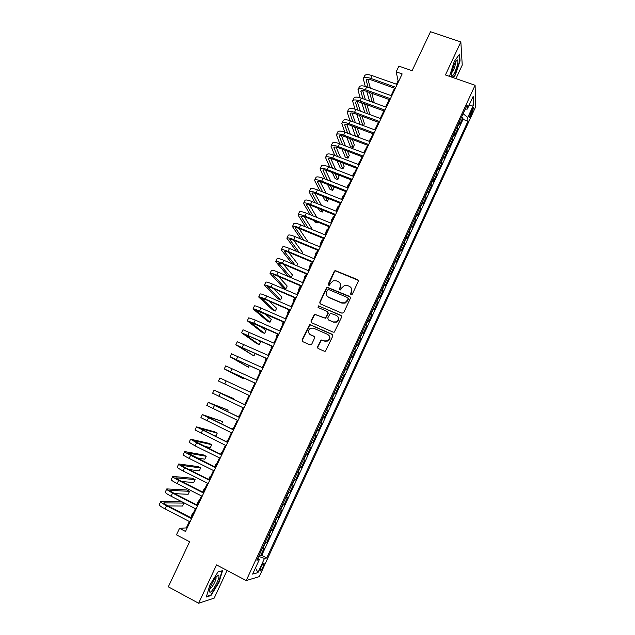 <?xml version="1.0" encoding="UTF-8"?>
<svg xmlns="http://www.w3.org/2000/svg" width="635" height="635" viewBox="0 0 635 635"><rect width="100%" height="100%" fill="white"/><g stroke="black" fill="none" stroke-linecap="round" stroke-linejoin="round"><path stroke-width="0.95" d="M351.076 294.664L352.322 294.18L358.291 281.353L357.648 279.638L335.169 270.55L334.272 271.296L328.295 284.012L328.74 285.202L329.374 285.234L330.74 283.067L333.478 280.71L336.367 280.845L338.161 281.599C340.376 282.813 341.058 284.631 340.193 287.068L339.423 288.719L339.868 289.917L340.543 289.941L341.876 287.774L344.495 285.448L347.528 285.544L349.337 286.306C351.568 287.528 352.258 289.354 351.401 291.798L350.623 293.457L351.076 294.664M263.112 566.73L264.2 563.189C263.755 562.547 262.684 563.904 260.985 567.277L259.89 570.817C260.35 571.452 261.422 570.095 263.112 566.73M317.563 346.75L318.191 348.512L324.287 351.219L325.485 351.155L332.811 336.058L332.168 334.304L310.547 324.834L309.499 324.842L302.046 339.868L302.665 341.614L309.959 344.853L311.737 344.162L314.619 337.995L313.992 336.248L310.372 334.653C307.681 332.51 307.745 330.351 310.563 328.168L313.428 328.144L327.66 334.383C330.319 336.423 330.335 338.558 327.708 340.805L324.604 340.931L321.088 339.916L317.563 346.75L317.976 348.385M455.938 78.613L462.24 65.08L460.851 41.942L430.49 31.75L412.083 70.723L398.891 66.119L396.184 71.819L402.169 73.914L185.499 531.455L179.522 528.344L176.443 534.845L189.603 541.742L168.315 586.819L198.636 603.25L214.178 598.138L227.052 570.46M460.851 41.942L445.421 74.962L475.091 85.257L246.213 580.557L216.535 564.92L198.636 603.25M342.003 313.214L343.773 312.515L350.441 298.196L349.798 296.474L327.255 287.266L326.422 288.004L319.754 302.189L320.381 303.911L342.003 313.214M341.654 317.079L334.304 332.129L333.169 332.161L311.547 322.715L310.928 320.977L314.539 314.166L324.294 317.968L326.057 317.27L327.962 313.214L327.327 311.483L318.238 307.554L318.333 305.856L341.011 315.341L341.654 317.079M259.302 554.919L260.636 555.601L264.16 547.973L262.953 548.188L265.311 543.084L264.787 543.044M265.176 542.211L266.502 542.893L270.01 535.289L268.843 535.432L271.193 530.344L270.677 530.296M271.018 529.55L272.351 530.225L275.844 522.653L274.709 522.732L277.05 517.66L276.55 517.588M276.852 516.938L278.178 517.604L281.662 510.056L280.559 510.064L282.892 505.015L282.4 504.92M282.654 504.365L283.98 505.031L287.457 497.507L286.385 497.451L288.711 492.411L288.226 492.308M288.441 491.839L289.766 492.498L293.235 484.997L292.195 484.878L294.513 479.854L294.037 479.727M294.211 479.354L295.537 480.004L298.99 472.527L297.982 472.345L300.291 467.344L299.823 467.201M299.958 466.916L301.284 467.558L304.721 460.105L303.744 459.859L306.046 454.874L305.594 454.708M305.681 454.517L307.015 455.152L310.436 447.731L309.499 447.413L311.785 442.444L311.34 442.262M311.388 442.158L312.722 442.793L316.135 435.396L315.222 435.015L317.508 430.062L317.071 429.863L318.405 430.466L321.81 423.1L320.484 422.481M320.5 422.442L320.929 422.656L323.207 417.719L324.072 418.195L327.469 410.845L326.136 410.234M326.199 410.107L326.62 410.337L328.89 405.424L329.724 405.955L333.105 398.637L331.78 398.026M331.875 397.812L332.288 398.066L334.55 393.168L335.351 393.763L338.725 386.469L337.399 385.866M337.534 385.564L337.939 385.834L340.193 380.952L340.963 381.611L344.321 374.34L342.995 373.745M343.17 373.356L343.567 373.642L345.813 368.776L346.559 369.499L349.901 362.252L348.575 361.664M348.79 361.196L349.179 361.49L351.417 356.648L352.131 357.426L355.465 350.21L354.139 349.623M354.394 349.067L354.767 349.385L357.005 344.551L357.688 345.4L361.005 338.201L359.68 337.622M359.974 336.987L360.339 337.32L362.569 332.502L363.22 333.415L366.53 326.239L365.204 325.668M365.538 324.945L365.895 325.295L368.109 320.492L368.737 321.461L372.039 314.317L370.705 313.746M371.078 312.944L371.427 313.309L373.642 308.531L374.237 309.555L377.523 302.427L376.198 301.871M376.603 300.982L376.944 301.363L379.151 296.601L379.714 297.688L382.992 290.584L381.667 290.028M382.111 289.06L382.445 289.465L384.635 284.71L385.175 285.861L388.445 278.781L387.112 278.233M387.596 277.185L387.921 277.598L390.112 272.867L390.62 274.074L393.875 267.017L392.549 266.47M393.065 265.343L393.382 265.779L395.565 261.056L396.042 262.326L399.288 255.294L397.962 254.754M398.518 253.54L398.828 253.992L400.995 249.293L401.447 250.611L404.685 243.61L403.352 243.07M403.947 241.784L404.249 242.252L406.416 237.561L406.837 238.943L410.059 231.958L408.734 231.434M409.369 230.06L409.654 230.545L411.813 225.877L412.202 227.314L415.417 220.353L414.091 219.829M414.758 218.384L415.044 218.877L417.195 214.225L417.56 215.717L420.759 208.78L419.433 208.264M420.14 206.74L420.418 207.256L422.553 202.613L422.894 204.16L426.085 197.247L424.759 196.739M425.498 195.135L425.767 195.667L427.903 191.04L428.212 192.651L431.395 185.753L430.062 185.253M430.84 183.571L431.101 184.118L433.229 179.507L433.507 181.173L436.682 174.3L435.356 173.799M436.166 172.045L436.42 172.609L438.539 168.013L438.793 169.728L441.952 162.885L440.626 162.385M441.476 160.552L441.714 161.131L443.825 156.551L444.055 158.329L447.207 151.503L445.881 151.011M446.762 149.106L446.992 149.701L449.104 145.137L449.302 146.963L452.445 140.16L451.12 139.676M452.033 137.692L452.263 138.303L454.358 133.755L454.533 135.636L457.66 128.857L457.287 126.317M456.335 128.373L457.66 128.857M314.889 314.42L314.428 314.214M472.051 109.418L469.384 117.15C469.575 117.808 470.13 117.173 471.059 115.252L473.718 107.529C473.535 106.87 472.98 107.498 472.051 109.418M475.091 85.257L475.782 106.513L259.263 576.651L246.213 580.557M260.636 555.601L261.747 555.371L266.748 557.951L467.979 121.166L467.781 117.419L463.098 113.736M266.748 557.951L264.454 558.467L257.945 572.603L252.643 574.088L259.318 559.625L256.873 560.181L467.114 105.053L467.328 109.037L473.178 96.353L473.512 104.989L467.781 117.419M261.747 555.371L462.986 119.38L462.867 117.586L459.748 124.341L459.383 121.777M452.263 138.303L452.445 140.16M446.992 149.701L447.207 151.503M441.714 161.131L441.952 162.885M436.42 172.609L436.682 174.3M431.101 184.118L431.395 185.753M425.767 195.667L426.085 197.247M420.418 207.256L420.759 208.78M415.044 218.877L415.417 220.353M409.654 230.545L410.059 231.958M404.249 242.252L404.685 243.61M398.828 253.992L399.288 255.294M393.382 265.779L393.875 267.017M387.921 277.598L388.445 278.781M382.445 289.465L382.992 290.584M376.944 301.363L377.523 302.427M371.427 313.309L372.039 314.317M365.895 325.295L366.53 326.239M360.339 337.32L361.005 338.201M354.767 349.385L355.465 350.21M349.179 361.49L349.901 362.252M343.567 373.642L344.321 374.34M337.939 385.834L338.725 386.469M332.288 398.066L333.105 398.637M326.62 410.337L327.469 410.845M320.929 422.656L321.81 423.1M318.405 430.466L317.508 430.062M312.722 442.793L311.785 442.444M307.015 455.152L306.046 454.874M301.284 467.558L300.291 467.344M295.537 480.004L294.513 479.854M289.766 492.498L288.711 492.411M283.98 505.031L282.892 505.015M278.178 517.604L277.05 517.66M272.351 530.225L271.193 530.344M266.502 542.893L265.311 543.084M189.349 521.502L186.317 527.891L179.522 528.344M396.184 71.819L398.097 80.804L396.47 84.241M394.581 88.225L391.089 95.591M389.215 99.552L385.691 106.99M383.834 110.911L380.278 118.42M378.436 122.309L374.848 129.889M373.015 133.747L369.395 141.399M367.586 145.225L363.926 152.94M362.133 156.742L358.442 164.528M356.656 168.291L352.933 176.149M351.163 179.88L347.409 187.817M345.654 191.516L341.868 199.517M340.13 203.184L336.304 211.264M334.581 214.892L330.724 223.044M329.017 226.639L325.12 234.863M323.437 238.427L319.5 246.729M317.833 250.253L313.865 258.628M312.214 262.12L308.205 270.573M306.57 274.034L302.53 282.559M300.911 285.98L296.839 294.584M295.227 297.974L291.116 306.649M289.528 309.999L285.385 318.754M283.813 322.072L279.63 330.906M278.074 334.185L273.852 343.098M272.32 346.345L268.057 355.33M266.541 358.537L262.247 367.601M260.747 370.776L256.413 379.92M254.929 383.056L250.555 392.287M249.087 395.383L248.587 395.153L249.087 395.383L244.697 404.654M243.205 407.797L238.823 417.052M237.307 420.251L232.934 429.49M231.386 432.752L227.02 441.976M225.441 445.302L221.083 454.501M219.48 457.891L215.13 467.074M213.495 470.519L209.153 479.695M207.494 483.195L203.152 492.355M201.47 495.919L197.136 505.055M195.421 508.691L191.103 517.803M398.788 81.05L398.097 80.804M187.015 528.256L186.317 527.891M461.542 117.118L462.867 117.586M462.986 119.38L467.979 121.166M465.161 109.268L467.328 109.037M454.358 133.755L454.136 133.136M449.104 145.137L448.874 144.534M443.825 156.551L443.587 155.972M438.539 168.013L438.293 167.442M433.229 179.507L432.975 178.951M427.903 191.04L427.641 190.508M422.553 202.613L422.283 202.089M417.195 214.225L416.917 213.717M411.813 225.877L411.528 225.385M406.416 237.561L406.122 237.093M400.995 249.293L400.693 248.833M395.565 261.056L395.248 260.62M390.112 272.867L389.787 272.439M384.635 284.71L384.31 284.305M340.193 380.952L339.788 380.675M334.55 393.168L334.137 392.914M328.89 405.424L328.47 405.186M323.207 417.719L322.778 417.505M314.785 434.816L315.222 435.015M309.047 447.238L309.499 447.413M303.292 459.7L303.744 459.859M297.513 472.202L297.982 472.345M291.719 484.751L292.195 484.878M285.901 497.348L286.385 497.451M280.059 509.984L280.559 510.064M274.201 522.668L274.709 522.732M268.327 535.392L268.843 535.432M259.318 559.625L257.723 558.34M262.43 548.164L262.953 548.188M258.628 556.387L264.454 558.467M469.019 105.37L473.512 104.989M257.945 572.603L255.492 567.912M453.366 77.724L455.295 74.993L460.042 60.968L459.589 54.062L454.247 61.484L449.477 76.375M210.955 595.535L218.956 582.493L222.52 570.714L218.083 571.762L209.883 585.002L206.311 597.003L210.955 595.535L210.328 595.201M459.621 60.825L460.042 60.968M350.798 294.473L351.599 292.116L351.29 288.044M340.042 283.234L340.416 287.385L339.614 289.75M358.338 280.345L335.391 270.891L334.494 271.645L328.509 285.059M350.456 297.109L327.493 287.591L326.66 288.322L320 302.49L320.048 303.697M348.131 298.815L347.678 297.609L328.7 289.544L327.469 290.028L326.652 291.775C325.787 294.203 326.461 296.029 328.668 297.251L341.638 302.792L344.948 302.808L348.337 299.117L348.155 298.093M327.184 296.164L328.668 297.251M348.337 299.117L347.52 300.871L345.162 303.109L341.86 303.093L328.906 297.561M327.906 311.991L328.2 313.492L325.588 318.238L314.793 314.452L311.182 321.254L311.285 322.556M341.614 315.881L319.278 306.165L318.587 306.149L318.056 307.451M333.407 321.921L336.352 321.866C339.114 319.659 339.146 317.508 336.439 315.412L330.359 313.245L327.739 318L328.374 319.738L333.629 322.191L336.574 322.135C338.844 320.643 339.273 318.786 337.868 316.571M333.629 322.191L328.612 320.016M328.906 335.32C330.51 337.495 330.192 339.4 327.946 341.051L324.85 341.178L321.334 340.162L317.817 346.988M309.523 334.113L310.372 334.653M314.492 336.637L310.634 334.907M332.716 334.756L310.809 325.104L309.761 325.104L302.323 340.114L302.49 341.519M390.581 95.409L391.541 94.639M363.418 78.343L364.617 75.843C365.427 74.319 367.911 74.231 372.086 75.589L397.161 84.487M365.26 86.384L363.284 78.629C364.085 77.113 366.57 77.041 370.745 78.399L395.819 87.32M395.28 88.471L371.15 79.883C368.371 78.97 366.712 79.018 366.173 80.026L368.078 87.336M369.546 92.464L372.324 102.14M374.309 102.862L371.832 93.289M367.863 79.224L370.388 88.17M369.586 101.148L366.744 91.456M454.85 72.168C457.573 65.643 458.446 61.579 457.47 59.96C456.716 59.92 455.636 61.365 454.231 64.286L451.167 74.311C451.136 77.748 452.366 77.033 454.85 72.168M451.287 73.414L453.35 70.453C454.843 67.016 455.533 64.373 455.422 62.54L455.303 62.222M459.216 54.586L459.637 61.119L455.049 74.708L453.001 77.597M218.956 575.977L218.543 575.183C216.932 574.135 210.217 585.272 209.574 590.098L209.502 591.312C209.788 596.138 219.567 580.199 218.956 575.977M209.915 588.637C211.304 589.216 216.464 579.969 216.075 577.628L215.908 577.159M217.964 571.952L222.036 570.992L218.583 582.406L210.828 595.043L206.486 596.408M385.191 106.807L386.334 105.632M379.778 118.237L381.111 116.657M374.34 129.699L375.872 127.722M368.895 141.208L370.618 138.819M358.077 89.511L359.283 86.995C360.061 85.519 362.537 85.471 366.705 86.844L391.787 95.845M360.148 97.758L357.942 89.781C358.719 88.328 361.188 88.289 365.355 89.67L390.438 98.687M389.914 99.798L365.784 91.107C363.006 90.186 361.355 90.21 360.839 91.186L362.966 98.742M364.553 103.886L367.586 113.768M368.895 114.244L369.443 113.093L366.927 104.751M362.593 90.432L365.371 99.616M364.855 112.76L361.752 102.87M352.711 100.711L353.925 98.179C354.679 96.758 357.14 96.75 361.307 98.139L386.39 107.236M355.044 109.18L352.584 100.973C353.33 99.576 355.791 99.568 359.958 100.973L385.04 110.093M384.532 111.165L360.402 102.378C357.624 101.441 355.981 101.441 355.481 102.378L357.862 110.196M359.569 115.364L362.887 125.452M363.466 125.666L364.426 123.65L362.037 116.276M357.307 101.671L360.362 111.117M360.164 124.444L356.775 114.34M347.329 111.95L348.551 109.395C349.282 108.029 351.726 108.061 355.894 109.474L380.976 118.674M349.948 120.666L347.202 112.205C347.924 110.855 350.369 110.895 354.536 112.316L379.619 121.539M379.127 122.563L354.997 113.681C352.227 112.736 350.591 112.712 350.107 113.609L352.774 121.706M354.6 126.897L358.124 136.898L359.386 134.239L357.172 127.849M352.012 112.959L355.378 122.666M358.124 136.898L355.402 135.874L351.814 125.857M341.924 123.23L343.162 120.65C343.86 119.34 346.297 119.412 350.456 120.848L375.539 130.143M344.868 132.207L341.813 123.468C342.503 122.174 344.932 122.253 349.099 123.698L374.182 133.017M373.713 134.009L349.583 125.024C346.805 124.063 345.186 124.016 344.718 124.873L347.686 133.263M349.655 138.478L353.068 147.526L354.33 144.867L352.338 139.486M346.71 124.293L350.409 134.279M353.068 147.526L350.345 146.502L346.877 137.43M363.426 152.749L365.339 149.955M336.51 134.541L337.749 131.945C338.423 130.691 340.844 130.794 345.003 132.255L370.094 141.653M339.812 143.804L336.399 134.771C337.066 133.541 339.479 133.652 343.638 135.112L368.721 144.542M368.276 145.486L344.146 136.406C341.368 135.43 339.757 135.35 339.312 136.176L342.63 144.875M344.741 150.13L347.996 158.194L349.266 155.527L347.543 151.193M341.392 135.66L345.472 145.947M347.996 158.194L345.273 157.155L341.963 149.066M360.053 161.123L357.934 164.338L358.727 163.925M331.073 145.891L332.327 143.272C332.97 142.081 335.375 142.224 339.534 143.7L364.617 153.21M334.772 155.464L330.962 146.113C331.605 144.931 334.01 145.082 338.169 146.566L363.252 156.099M362.823 157.004L338.693 147.828C335.915 146.836 334.312 146.733 333.883 147.518L337.582 156.543M339.868 161.838L342.908 168.894L344.178 166.219L342.805 162.965M336.074 147.082L340.566 157.678M342.908 168.894L340.185 167.846L337.09 160.774M352.488 175.982L353.409 175.141M352.608 175.585L353.846 172.974L354.743 172.331M325.62 157.282L326.882 154.646C327.501 153.503 329.89 153.686 334.05 155.186L359.132 164.79M329.763 167.18L325.517 157.488C326.128 156.369 328.517 156.559 332.676 158.059L357.759 167.696M357.354 168.561L333.216 159.282C330.446 158.274 328.851 158.147 328.438 158.901L332.573 168.267M335.034 173.617L337.804 179.626L339.074 176.943L338.114 174.808M330.748 158.544L335.701 169.482M337.804 179.626L335.082 178.562L332.264 172.537M347.353 187.793L347.21 186.984L348.083 186.396M347.289 186.801L348.536 184.174L349.417 183.578M320.143 168.704L321.413 166.052C322.008 164.965 324.382 165.187 328.541 166.711L353.624 176.419M324.795 178.967L320.048 168.91C320.635 167.838 323.009 168.069 327.16 169.593L352.25 179.332M351.861 180.149L327.731 170.775C324.953 169.759 323.374 169.601 322.977 170.315L327.596 180.062M330.256 185.468L332.676 190.389L333.962 187.698L333.494 186.738M325.422 170.053L330.891 181.348M332.676 190.389L329.962 189.317L327.493 184.38M342.074 199.08L341.876 198.231L342.733 197.683M341.963 198.056L343.21 195.413L344.075 194.858M314.658 180.165L315.936 177.49C316.5 176.466 318.865 176.728 323.017 178.268L348.099 188.087M319.873 190.817L314.563 180.364C315.119 179.348 317.476 179.618 321.635 181.166L346.718 191.008M346.353 191.786L322.223 182.309C319.453 181.277 317.873 181.094 317.5 181.769L322.667 191.921M325.549 197.39L327.541 201.192L328.747 198.66M320.096 181.61L326.144 193.302M327.541 201.192L324.826 200.112L322.794 196.302M336.748 210.328L336.534 209.51L337.368 209.01M336.613 209.352L337.868 206.685L338.709 206.177M309.15 191.667L310.436 188.976C310.975 188.008 313.325 188.309 317.476 189.873L342.559 199.795M315.008 202.748L309.062 191.849C309.594 190.897 311.936 191.206 316.087 192.778L341.17 202.724M340.82 203.454L316.69 193.881C313.92 192.834 312.356 192.627 311.999 193.262L317.802 203.859M320.921 209.407L322.389 212.026L323.199 210.32M314.777 193.223L321.477 205.335M322.389 212.026L319.675 210.931L318.183 208.312M331.399 221.607L331.168 220.829L331.986 220.369M331.24 220.678L332.51 217.995L333.335 217.527M303.617 203.208L304.919 200.493C305.435 199.588 307.761 199.922 311.912 201.509L336.994 211.534M310.221 214.757L303.538 203.383C304.046 202.486 306.372 202.835 310.523 204.422L335.605 214.479M335.28 215.17L311.142 205.486C308.38 204.43 306.824 204.192 306.483 204.787L312.999 215.884M316.397 221.52L317.222 222.893L317.635 222.02M309.467 204.891L316.913 217.464M317.222 222.893L314.508 221.79L313.666 220.416M326.041 232.934L325.795 232.188L326.588 231.775M325.858 232.045L327.136 229.346L327.938 228.917M298.077 214.789L299.387 212.05C299.871 211.201 302.181 211.582 306.332 213.185L331.414 223.322M305.522 226.862L297.998 214.947C298.474 214.114 300.784 214.503 304.935 216.114L330.017 226.274M329.716 226.917L305.578 217.138C302.816 216.059 301.276 215.805 300.95 216.36L308.3 227.989M304.173 216.614L312.468 229.695M312.039 233.791L309.293 232.632M292.513 226.409L293.83 223.647C294.283 222.861 296.585 223.274 300.736 224.901L325.818 235.148M300.95 239.07L292.441 226.552C292.886 225.774 295.188 226.203 299.331 227.838L324.414 238.109M324.128 238.712L299.998 228.822C297.236 227.735 295.704 227.449 295.402 227.965L303.713 240.213M308.118 242.03L298.902 228.402M286.925 238.061L288.258 235.283C288.687 234.553 290.973 235.013 295.116 236.657L320.199 247.015M296.529 251.397L286.861 238.196C287.282 237.482 289.568 237.95 293.711 239.609L318.786 249.984M318.524 250.539L294.394 240.554C291.632 239.451 290.108 239.133 289.83 239.609L299.283 252.547M302.482 253.881L302.927 252.952L293.672 240.26M320.659 244.292L320.389 243.578L321.167 243.205M320.453 243.443L321.747 240.728L322.524 240.347M315.262 255.683L314.976 255.008L315.73 254.683M315.039 254.889L316.333 252.151L317.095 251.809M309.848 267.121L309.547 266.478L310.277 266.2M309.602 266.367L310.904 263.604L311.642 263.319M281.329 249.753L282.67 246.959C283.067 246.285 285.337 246.785 289.481 248.46L314.555 258.921M292.314 263.874L281.265 249.88C281.654 249.222 283.924 249.738 288.068 251.412L313.15 261.906M312.904 262.414L288.774 252.317C286.012 251.198 284.504 250.857 284.234 251.293L295.053 265.025M296.823 265.771L297.696 263.946L288.488 252.198M304.411 278.59L304.094 277.979L304.808 277.749M304.141 277.876L305.459 275.106L306.181 274.86M275.709 261.493L277.058 258.667C277.424 258.056 279.686 258.604 283.821 260.294L308.904 270.867M288.369 276.527L275.653 261.604C276.011 261.009 278.265 261.556 282.408 263.255L307.483 273.86M307.261 274.328L283.139 264.12C280.376 262.993 278.876 262.62 278.63 263.017L291.092 277.685M291.147 277.709L292.449 274.971L283.393 264.231M298.958 290.092L298.625 289.528L299.323 289.338M298.672 289.433L299.998 286.639L300.696 286.433M270.065 273.264L271.431 270.423C271.772 269.875 274.01 270.454 278.146 272.169L303.228 282.853M301.601 286.274L277.479 275.971C274.717 274.82 273.225 274.423 273.002 274.78L285.869 288.806L283.154 287.639L270.018 273.367C270.351 272.836 272.59 273.423 276.725 275.145L301.8 285.853M285.869 288.806L287.187 286.036L278.384 276.36M293.489 301.641L293.14 301.109L293.815 300.966M293.18 301.022L294.513 298.212L295.188 298.053M264.414 285.075L265.779 282.218C266.097 281.726 268.319 282.353 272.455 284.083L297.529 294.878M295.926 298.267L271.796 287.853L267.351 286.583L280.583 299.918L277.868 298.736L264.366 285.171C264.668 284.694 266.89 285.329 271.026 287.076L296.101 297.894M280.583 299.918L281.908 297.14L273.526 288.6M288.004 313.222L287.631 312.73L288.29 312.626M287.671 312.65L289.02 309.777M258.739 296.926L260.112 294.045C260.398 293.616 262.604 294.283 266.74 296.045L291.814 306.951M290.227 310.301L266.105 299.784L261.691 298.426L275.288 311.063L272.566 309.872L258.699 297.013C258.969 296.601 261.175 297.275 265.311 299.037L290.385 309.975M275.288 311.063L276.614 308.269L268.867 300.99M282.504 324.842L282.107 324.382L282.742 324.334M253.04 308.824L254.429 305.919C254.683 305.554 256.873 306.26 261.009 308.046L286.075 319.064M284.504 322.382L256.008 310.309L269.97 322.239L267.256 321.04L253.008 308.896C253.254 308.539 255.437 309.261 259.572 311.047L284.639 322.096M269.97 322.239L271.304 319.445L264.525 313.571M276.979 336.502L276.566 336.082L277.177 336.074M247.325 320.754L248.722 317.833L255.254 320.08L280.321 331.216M278.773 334.494L250.301 322.231L264.636 333.454L261.922 332.24L247.293 320.818L253.809 323.096L278.884 334.256M264.636 333.454L265.97 330.644L260.683 326.446M271.439 348.202L271.01 347.813L271.597 347.861M241.586 332.732L242.999 329.779L274.55 343.408M273.01 346.654L244.578 334.193L259.286 344.702L256.572 343.479L241.57 332.78L273.106 346.464M259.286 344.702L260.628 341.884L257.723 339.773M265.874 359.942L265.43 359.593L266.001 359.68M260.302 371.713L259.834 371.404L260.382 371.546M254.698 383.532L254.222 383.254L254.746 383.445M235.839 344.741L237.26 341.773L268.756 355.648M267.232 358.854L238.831 346.202L253.921 355.989L235.815 344.781L267.303 358.712M253.921 355.989L255.167 353.37M230.06 356.799L231.497 353.806L262.938 367.919M261.437 371.094L233.077 358.243L248.531 367.308L230.053 356.822L261.485 370.999M248.531 367.308L249.364 365.554M255.619 383.381L227.29 370.332L243.134 378.666L224.266 368.911L225.711 365.879L257.104 380.246M224.266 368.911L255.643 383.334M243.134 378.666L243.554 377.785M218.456 381.032L249.785 395.708L218.456 381.032L219.908 378L251.254 392.605M244.864 404.304L244.348 404.098L244.832 404.368M233.323 399.288L233.632 398.629L214.09 390.152L245.372 405.011M214.082 390.16L212.63 393.2L243.903 408.122M245.388 404.979L217.122 391.573L233.632 398.629M239.212 416.227L238.681 416.06L239.141 416.377M227.457 411.631L228.187 410.091L208.248 402.352L239.482 417.465M208.232 402.376L206.78 405.408L237.998 420.584M239.522 417.378L211.288 403.773L228.187 410.091M233.545 428.188L232.997 428.061L233.434 428.427M221.559 424.013L222.718 421.584L202.382 414.591L233.561 429.958M202.367 414.623L200.914 417.655L232.077 433.086M233.624 429.824L205.43 416.02L222.718 421.584M227.862 440.19L227.29 440.103L227.711 440.523M222.155 452.239L221.567 452.183L221.964 452.652M216.432 464.32L215.821 464.304L216.194 464.828M213.416 435.364L215.86 436.007L217.233 433.118L214.519 431.8L196.501 426.871L227.624 442.5M196.477 426.918L195.024 429.951L226.139 445.635M227.711 442.309L199.557 428.3L217.233 433.118M204.343 446.286L210.352 447.58L211.733 444.683L209.018 443.357L190.595 439.198L196.628 442.778L221.671 455.081M190.571 439.253L189.119 442.285L195.135 445.897L220.17 458.232M221.774 454.843L193.659 440.626L211.733 444.683M196.31 457.74L204.827 459.2L206.208 456.287L203.494 454.946L184.674 451.564C184.555 451.977 186.547 453.215 190.651 455.279L215.686 467.701M184.642 451.636L183.19 454.66C183.063 455.089 185.055 456.335 189.151 458.414L214.193 470.868M215.821 467.416L187.746 452.993L206.208 456.287M210.693 476.44L210.058 476.472L210.407 477.044M188.849 469.519L199.287 470.853L200.676 467.931L197.961 466.582L178.729 463.971C178.586 464.447 180.554 465.733 184.65 467.828L209.685 480.37M178.689 464.058L177.244 467.082C177.086 467.574 179.054 468.868 183.15 470.972L208.185 483.545M209.844 480.036L185.761 467.971L181.808 465.399L200.676 467.931M204.93 488.609L204.272 488.68L204.605 489.299M204.232 488.759L202.827 491.736L203.097 492.323M181.737 481.513L193.723 482.544L195.12 479.615L192.405 478.25L172.768 476.425C172.585 476.972 174.546 478.298 178.633 480.417L203.668 493.085M172.72 476.52L171.275 479.544C171.085 480.108 173.037 481.449 177.125 483.568L202.16 496.268M203.851 492.704L179.768 480.52L175.847 477.853L195.12 479.615M199.144 500.817L198.469 500.928L198.779 501.594M198.43 501.023L197.017 503.992L197.318 504.674M174.863 493.673L188.15 494.268L189.547 491.331L186.833 489.958L166.783 488.918C166.568 489.537 168.505 490.911 172.601 493.054L197.628 505.849M166.735 489.029L165.283 492.054C165.06 492.681 166.997 494.07 171.085 496.221L196.112 509.04M197.834 505.412L173.752 493.109C171.029 491.68 169.736 490.76 169.87 490.347L189.547 491.331M193.342 513.064L192.651 513.215L192.929 513.937M192.603 513.318L191.191 516.295L191.468 517.025M168.132 505.952L182.555 506.039L183.952 503.095L181.237 501.698L160.782 501.459C160.528 502.142 162.449 503.563 166.537 505.73L191.564 518.652M160.718 501.579L159.274 504.603C159.02 505.301 160.933 506.738 165.021 508.905L190.04 521.859M191.794 518.16L167.719 505.738C164.997 504.293 163.711 503.349 163.87 502.888L183.952 503.095M457.51 126.944L459.597 122.412M470.741 112.276L472.194 112.792M469.805 114.808L471.059 115.252M372.086 75.589L370.745 78.399M366.824 79.407L366.181 80.748M366.705 86.844L365.355 89.67M361.474 90.591L360.855 91.885M361.307 98.139L359.958 100.973M356.108 101.814L355.513 103.053M355.894 109.474L354.536 112.316M350.718 113.07L350.147 114.268M350.456 120.848L349.099 123.698M345.321 124.365L344.773 125.508M345.003 132.255L343.638 135.112M339.9 135.692L339.376 136.795M339.534 143.7L338.169 146.566M334.462 147.066L333.954 148.114M334.05 155.186L332.676 158.059M329.001 158.472L328.525 159.472M328.541 166.711L327.16 169.593M323.533 169.91L323.072 170.863M323.017 178.268L321.635 181.166M318.04 181.396L317.603 182.301M317.476 189.873L316.087 192.778M312.523 192.913L312.118 193.77M311.912 201.509L310.523 204.422M306.999 204.478L306.618 205.28M306.332 213.185L304.935 216.114M301.45 216.075L301.093 216.821M300.736 224.901L299.331 227.838M295.886 227.711L295.545 228.409M295.116 236.657L293.711 239.609M290.298 239.379L289.989 240.03M289.481 248.46L288.068 251.412M284.694 251.095L284.409 251.69M283.821 260.294L282.408 263.255M279.075 262.85L278.813 263.398M278.146 272.169L276.725 275.145M273.431 274.645L273.193 275.138M272.455 284.083L271.026 287.076M267.772 286.48L267.565 286.917M266.74 296.045L265.311 299.037M261.009 308.046L259.572 311.047M255.254 320.08L253.809 323.096M249.484 332.161L248.031 335.193M243.689 344.281L242.237 347.321M237.879 356.449L236.418 359.497M232.045 368.649L230.584 371.713M226.187 380.897L224.726 383.969M220.321 393.192L218.845 396.272M214.424 405.519L212.947 408.615M208.51 417.894L207.034 420.997M202.581 430.316L201.089 433.427M196.628 442.778L195.135 445.897M190.651 455.279L189.151 458.414M184.65 467.828L183.15 470.972M178.633 480.417L177.125 483.568M176.252 477.806L176.038 478.25M172.601 493.054L171.085 496.221M170.283 490.276L170.045 490.784M166.537 505.73L165.021 508.905M164.298 502.785L164.028 503.357M263.795 562.983L264.2 563.189M473.281 107.378L473.718 107.529M455.692 61.587L457.47 59.96M216.217 576.778L218.543 575.183M283.313 321.85L282.138 324.318M277.574 333.962L276.59 336.026M271.812 346.115L271.026 347.774M266.041 358.307L265.446 359.561M260.239 370.546L259.842 371.38M254.421 382.826L254.222 383.246M238.673 416.076L238.323 416.814M232.981 428.085L232.426 429.252M227.266 440.142L226.512 441.73M221.536 452.239L220.583 454.255M215.789 464.368L214.63 466.828M210.018 476.544L208.653 479.441"/></g></svg>

